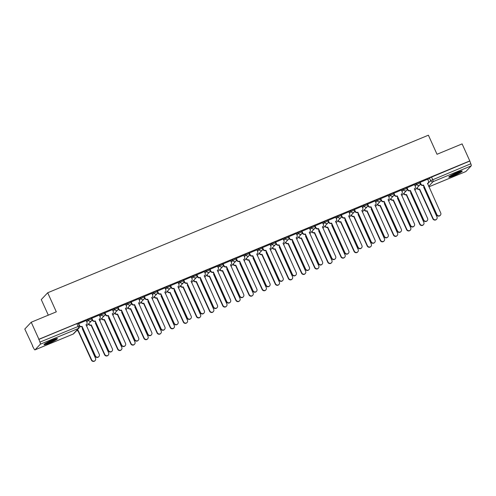 <?xml version="1.0" encoding="UTF-8"?>
<svg xmlns="http://www.w3.org/2000/svg" width="496" height="496" viewBox="0 0 496 496"><rect width="100%" height="100%" fill="white"/><g stroke="black" fill="none" stroke-linecap="round" stroke-linejoin="round"><path stroke-width="0.74" d="M91.307 317.936L87.941 319.331L88.362 320.273L91.772 318.798L91.345 317.855M104.439 312.505L101.072 313.894L101.494 314.836L104.904 313.36L104.476 312.424M117.571 307.067L114.204 308.462L114.632 309.399L118.036 307.929L117.614 306.987M130.708 301.63L127.342 303.025L127.763 303.967L131.173 302.492L130.746 301.549M143.84 296.193L140.473 297.588L140.895 298.53L144.305 297.054L143.877 296.112M156.972 290.761L153.605 292.15L154.033 293.093L157.437 291.617L157.015 290.681M170.109 285.324L166.737 286.719L167.164 287.661L170.568 286.186L170.147 285.243M183.241 279.887L179.874 281.282L180.296 282.224L183.706 280.748L183.278 279.806M196.373 274.449L193.006 275.844L193.434 276.787L196.838 275.311L196.41 274.369M209.504 269.018L206.138 270.407L206.565 271.349L209.969 269.874L209.548 268.937M222.642 263.581L219.275 264.976L219.697 265.918L223.107 264.442L222.679 263.5M235.774 258.143L232.407 259.538L232.829 260.481L236.239 259.005L235.811 258.063M248.905 252.706L245.539 254.101L245.966 255.043L249.37 253.568L248.949 252.625M262.043 247.275L258.676 248.663L259.098 249.606L262.502 248.13L262.08 247.194M275.175 241.837L271.808 243.232L272.23 244.175L275.64 242.699L275.212 241.757M288.306 236.4L284.94 237.795L285.367 238.737L288.771 237.262L288.35 236.319M301.444 230.962L298.071 232.357L298.499 233.3L301.903 231.824L301.481 230.882M314.576 225.531L311.209 226.92L311.631 227.862L315.041 226.387L314.613 225.451M327.707 220.094L324.341 221.489L324.768 222.431L328.172 220.956L327.744 220.013M340.839 214.656L337.472 216.051L337.9 216.994L341.304 215.518L340.882 214.576M353.977 209.219L350.61 210.614L351.032 211.556L354.442 210.081L354.014 209.138M367.108 203.788L363.742 205.183L364.163 206.119L367.573 204.643L367.145 203.707M380.24 198.35L376.873 199.745L377.301 200.688L380.705 199.212L380.283 198.27M393.378 192.913L390.011 194.308L390.433 195.25L393.836 193.775L393.415 192.832M406.509 187.476L403.143 188.871L403.564 189.813L406.974 188.337L406.546 187.395M419.641 182.044L416.274 183.439L416.702 184.376L420.106 182.9L419.684 181.964M454.038 175.646A7.372 0.843 155.7 0 0 462.216 171.064A7.372 0.843 155.7 0 0 456.959 172.546A7.372 0.843 155.7 0 0 448.781 177.128A7.372 0.843 155.7 0 0 454.038 175.646M49.259 343.182A7.372 0.843 155.7 0 0 57.437 338.601A7.372 0.843 155.7 0 0 52.179 340.082A7.372 0.843 155.7 0 0 44.001 344.664A7.372 0.843 155.7 0 0 49.259 343.182M31.223 322.233L56.315 311.848L47.697 292.764L428.401 135.197L437.013 154.281L462.105 143.896L469.793 160.921L38.911 339.258L31.223 322.233L24.8 329.053L32.724 345.985M48.304 315.165L41.273 299.584L47.697 292.764M32.488 346.078L33.871 348.533A1.891 0.502 -112.5 0 0 34.968 349.878A1.891 0.502 -112.5 0 0 35.024 349.847L40.325 344.218A1.891 0.502 -112.5 0 0 39.922 342.11L79.41 325.946L78.213 323.293L76.861 323.671L78.064 326.325A1.891 0.502 -112.5 0 1 78.461 328.433L40.325 344.218M38.911 339.258L39.922 342.11M427.843 179.664L429.406 178.002L430.609 180.656L470.803 163.773A1.891 0.502 67.5 0 1 471.2 165.881L465.899 171.511A1.891 0.502 67.5 0 1 465.849 171.542A1.891 0.502 67.5 0 1 465.787 171.554M470.803 163.773L469.793 160.921M427.626 179.186L419.907 182.466M414.489 184.624L406.776 187.903M401.357 190.055L393.644 193.341M388.225 195.492L380.506 198.778M375.088 200.93L367.375 204.209M361.956 206.367L354.243 209.647M348.824 211.798L341.112 215.084M335.693 217.236L327.974 220.515M322.555 222.673L314.842 225.953M309.423 228.11L301.711 231.39M296.292 233.542L288.573 236.828M283.154 238.979L275.441 242.259M270.022 244.416L262.31 247.696M256.891 249.854L249.172 253.134M243.759 255.285L236.04 258.571M230.621 260.722L222.909 264.002M217.49 266.16L209.777 269.44M204.358 271.597L196.639 274.877M183.718 280.104L184.531 281.908A1.891 1.81 43.3 0 0 186.992 282.925L200.446 312.393A2.176 2.083 43.3 0 0 203.961 313.081A2.176 2.083 43.3 0 0 204.315 310.787L191.115 281.22A1.891 1.81 43.3 0 0 192.026 278.808L191.276 276.973L183.508 280.314M178.089 282.466L170.376 285.746M164.957 287.903L157.238 291.183M151.819 293.341L144.107 296.62M138.688 298.772L130.975 302.058M125.556 304.209L117.837 307.489M112.425 309.647L104.706 312.926M99.287 315.078L91.574 318.364M86.155 320.515L78.442 323.801M86.372 320.999L87.941 319.331M99.504 315.561L101.072 313.894M112.635 310.124L114.204 308.462M125.773 304.687L127.342 303.025M138.905 299.255L140.473 297.588M152.036 293.818L153.605 292.15M165.174 288.381L166.737 286.719M178.306 282.943L179.874 281.282M191.437 277.512L193.006 275.844M204.569 272.075L206.138 270.407M217.707 266.637L219.275 264.976M230.838 261.2L232.407 259.538M243.97 255.769L245.539 254.101M257.108 250.331L258.676 248.663M270.239 244.894L271.808 243.232M283.371 239.456L284.94 237.795M296.509 234.025L298.071 232.357M309.64 228.588L311.209 226.92M322.772 223.15L324.341 221.489M335.904 217.713L337.472 216.051M349.041 212.282L350.61 210.614M362.173 206.844L363.742 205.183M375.305 201.407L376.873 199.745M388.442 195.97L390.011 194.308M401.574 190.538L403.143 188.871M414.706 185.101L416.274 183.439M420.738 184.425L419.938 184.76M38.725 339.456L76.861 323.671M469.607 161.119L429.406 178.002M407.607 189.863L406.801 190.197M394.475 195.3L393.669 195.629M381.343 200.731L380.537 201.066M368.206 206.169L367.4 206.503M355.074 211.606L354.268 211.941M341.942 217.043L341.136 217.372M328.805 222.475L328.005 222.809M315.673 227.912L314.867 228.247M302.541 233.349L301.735 233.684M289.404 238.787L288.604 239.115M276.272 244.218L275.466 244.553M263.14 249.655L262.334 249.99M250.009 255.093L249.203 255.428M236.871 260.53L236.065 260.859M223.739 265.961L222.933 266.296M210.608 271.399L209.802 271.734M197.47 276.836L196.67 277.171M184.338 282.274L183.532 282.602M171.207 287.705L170.401 288.04M158.069 293.142L157.269 293.477M144.937 298.58L144.131 298.914M131.806 304.017L131 304.346M118.674 309.448L117.868 309.783M105.536 314.886L104.73 315.22M92.405 320.323L91.599 320.658M420.118 182.255L420.937 184.066A1.891 1.81 43.3 0 0 423.392 185.082L423.15 185.337A1.891 1.81 -136.7 0 1 420.689 184.326L420.242 183.322M423.516 185.027L436.846 214.551A2.176 2.083 43.3 0 0 440.367 215.239A2.176 2.083 43.3 0 0 440.721 212.945L427.515 183.371A1.891 1.81 43.3 0 0 428.122 182.956L427.874 183.216A1.891 1.81 -136.7 0 1 427.447 183.545M440.367 215.239L440.119 215.493A2.176 2.083 -136.7 0 1 436.604 214.805L423.274 185.287M428.122 182.956A1.891 1.81 43.3 0 0 428.426 180.966L427.614 179.155M417.086 187.817L417.186 188.04A1.891 1.81 43.3 0 0 419.647 189.057L433.101 218.525A2.176 2.083 43.3 0 0 436.616 219.213A2.176 2.083 43.3 0 0 436.976 216.919L423.77 187.345A1.891 1.81 43.3 0 0 424.117 187.153M424.13 187.19L424.136 187.19A1.891 1.81 -136.7 0 1 423.702 187.525M436.616 219.213L436.375 219.474A2.176 2.083 -136.7 0 1 432.859 218.786L419.399 189.317A1.891 1.81 -136.7 0 1 416.944 188.3L417.186 188.04M406.987 187.693L407.799 189.503A1.891 1.81 43.3 0 0 410.26 190.514L410.012 190.774A1.891 1.81 -136.7 0 1 407.557 189.757L407.104 188.759M410.384 190.464L423.714 219.982A2.176 2.083 43.3 0 0 427.23 220.67A2.176 2.083 43.3 0 0 427.583 218.383L414.383 188.809A1.891 1.81 43.3 0 0 414.985 188.393L414.743 188.654A1.891 1.81 -136.7 0 1 414.315 188.982M427.23 220.67L426.988 220.931A2.176 2.083 -136.7 0 1 423.472 220.243L410.142 190.724M414.985 188.393A1.891 1.81 43.3 0 0 415.295 186.397L414.476 184.593M393.849 193.13L394.667 194.934A1.891 1.81 43.3 0 0 397.122 195.951L396.881 196.211A1.891 1.81 -136.7 0 1 394.425 195.195L393.973 194.196M397.253 195.901L410.583 225.42A2.176 2.083 43.3 0 0 414.098 226.108A2.176 2.083 43.3 0 0 414.451 223.82L401.252 194.246A1.891 1.81 43.3 0 0 401.853 193.831L401.611 194.085A1.891 1.81 -136.7 0 1 401.177 194.42M414.098 226.108L413.856 226.368A2.176 2.083 -136.7 0 1 410.335 225.68L397.005 196.156M401.853 193.831A1.891 1.81 43.3 0 0 402.163 191.834L401.345 190.03M460.741 171.188A6.38 0.732 -24.3 0 1 459.482 172.044A6.38 0.732 -24.3 0 1 449.853 176.105M451.645 175.057A5.909 0.676 155.7 0 0 458.769 171.839M449.351 176.452A7.322 0.837 155.7 0 0 460.114 171.845A7.322 0.837 155.7 0 0 461.336 171.046M55.961 338.725A6.38 0.732 -24.3 0 1 54.703 339.58A6.38 0.732 -24.3 0 1 45.074 343.641M46.866 342.587A5.909 0.676 155.7 0 0 53.99 339.369M44.572 343.988A7.322 0.837 155.7 0 0 55.335 339.382A7.322 0.837 155.7 0 0 56.556 338.582M403.955 193.248L404.054 193.477A1.891 1.81 43.3 0 0 406.509 194.494L419.969 223.963A2.176 2.083 43.3 0 0 423.485 224.651A2.176 2.083 43.3 0 0 423.838 222.357L410.638 192.783A1.891 1.81 43.3 0 0 410.986 192.591M410.998 192.628L410.998 192.622A1.891 1.81 -136.7 0 1 410.564 192.963M423.485 224.651L423.243 224.905A2.176 2.083 -136.7 0 1 419.721 224.217L406.267 194.748A1.891 1.81 -136.7 0 1 403.812 193.738L404.054 193.477M390.817 198.685L390.922 198.915A1.891 1.81 43.3 0 0 393.378 199.925L406.832 229.394A2.176 2.083 43.3 0 0 410.353 230.088A2.176 2.083 43.3 0 0 410.707 227.794L397.501 198.22A1.891 1.81 43.3 0 0 397.854 198.028M397.86 198.065L397.866 198.059A1.891 1.81 -136.7 0 1 397.432 198.394M410.353 230.088L410.111 230.342A2.176 2.083 -136.7 0 1 406.59 229.654L393.136 200.186A1.891 1.81 -136.7 0 1 390.681 199.169L390.922 198.915M380.717 198.567L381.536 200.372A1.891 1.81 43.3 0 0 383.991 201.388L383.749 201.643A1.891 1.81 -136.7 0 1 381.294 200.632L380.841 199.634M384.115 201.333L397.445 230.857A2.176 2.083 43.3 0 0 400.966 231.545A2.176 2.083 43.3 0 0 401.32 229.251L388.114 199.677A1.891 1.81 43.3 0 0 388.721 199.262L388.473 199.522A1.891 1.81 -136.7 0 1 388.046 199.857M400.966 231.545L400.718 231.806A2.176 2.083 -136.7 0 1 397.203 231.111L383.873 201.593M388.721 199.262A1.891 1.81 43.3 0 0 389.025 197.272L388.213 195.461M367.586 203.999L368.398 205.809A1.891 1.81 43.3 0 0 370.859 206.826L370.611 207.08A1.891 1.81 -136.7 0 1 368.156 206.069L367.703 205.065M370.983 206.77L384.313 236.294A2.176 2.083 43.3 0 0 387.829 236.983A2.176 2.083 43.3 0 0 388.188 234.689L374.982 205.115A1.891 1.81 43.3 0 0 375.584 204.699L375.342 204.96A1.891 1.81 -136.7 0 1 374.914 205.288M387.829 236.983L387.587 237.237A2.176 2.083 -136.7 0 1 384.071 236.549L370.741 207.03M375.584 204.699A1.891 1.81 43.3 0 0 375.894 202.709L375.075 200.899M354.454 209.436L355.266 211.246A1.891 1.81 43.3 0 0 357.721 212.257L357.48 212.517A1.891 1.81 -136.7 0 1 355.024 211.501L354.572 210.502M357.852 212.207L371.182 241.726A2.176 2.083 43.3 0 0 374.697 242.414A2.176 2.083 43.3 0 0 375.05 240.126L361.851 210.552A1.891 1.81 43.3 0 0 362.452 210.137L362.21 210.397A1.891 1.81 -136.7 0 1 361.776 210.726M374.697 242.414L374.455 242.674A2.176 2.083 -136.7 0 1 370.934 241.986L357.604 212.468M362.452 210.137A1.891 1.81 43.3 0 0 362.762 208.14L361.944 206.336M377.685 204.123L377.791 204.346A1.891 1.81 43.3 0 0 380.246 205.363L393.7 234.831A2.176 2.083 43.3 0 0 397.215 235.519A2.176 2.083 43.3 0 0 397.575 233.232L384.369 203.658A1.891 1.81 43.3 0 0 384.716 203.465M384.729 203.496L384.735 203.496A1.891 1.81 -136.7 0 1 384.301 203.831M397.215 235.519L396.974 235.78A2.176 2.083 -136.7 0 1 393.458 235.092L379.998 205.623A1.891 1.81 -136.7 0 1 377.543 204.606L377.791 204.346M364.554 209.56L364.653 209.783A1.891 1.81 43.3 0 0 367.108 210.8L380.568 240.269A2.176 2.083 43.3 0 0 384.084 240.957A2.176 2.083 43.3 0 0 384.437 238.663L371.237 209.089A1.891 1.81 43.3 0 0 371.585 208.897M371.597 208.934L371.597 208.934A1.891 1.81 -136.7 0 1 371.163 209.269M384.084 240.957L383.842 241.217A2.176 2.083 -136.7 0 1 380.32 240.529L366.866 211.06A1.891 1.81 -136.7 0 1 364.411 210.044L364.653 209.783M351.416 214.991L351.521 215.221A1.891 1.81 43.3 0 0 353.977 216.237L367.431 245.706A2.176 2.083 43.3 0 0 370.952 246.394A2.176 2.083 43.3 0 0 371.306 244.1L358.106 214.526A1.891 1.81 43.3 0 0 358.453 214.334M358.465 214.371L358.465 214.365A1.891 1.81 -136.7 0 1 358.031 214.706M370.952 246.394L370.71 246.648A2.176 2.083 -136.7 0 1 367.189 245.96L353.735 216.492A1.891 1.81 -136.7 0 1 351.28 215.481L351.521 215.221M341.316 214.873L342.135 216.678A1.891 1.81 43.3 0 0 344.59 217.694L344.348 217.955A1.891 1.81 -136.7 0 1 341.893 216.938L341.44 215.94M344.714 217.645L358.044 247.163A2.176 2.083 43.3 0 0 361.565 247.851A2.176 2.083 43.3 0 0 361.919 245.557L348.713 215.989A1.891 1.81 43.3 0 0 349.32 215.574L349.072 215.828A1.891 1.81 -136.7 0 1 348.645 216.163M361.565 247.851L361.324 248.112A2.176 2.083 -136.7 0 1 357.802 247.423L344.472 217.899M349.32 215.574A1.891 1.81 43.3 0 0 349.624 213.578L348.812 211.773M338.284 220.429L338.39 220.658A1.891 1.81 43.3 0 0 340.845 221.669L354.299 251.137A2.176 2.083 43.3 0 0 357.821 251.825A2.176 2.083 43.3 0 0 358.174 249.538L344.968 219.964A1.891 1.81 43.3 0 0 345.315 219.771M345.334 219.802L345.328 219.809A1.891 1.81 -136.7 0 1 344.9 220.137M357.821 251.825L357.573 252.086A2.176 2.083 -136.7 0 1 354.057 251.398L340.603 221.929A1.891 1.81 -136.7 0 1 338.142 220.912L338.39 220.658M328.185 220.311L329.003 222.115A1.891 1.81 43.3 0 0 331.458 223.132L331.216 223.386A1.891 1.81 -136.7 0 1 328.755 222.375L328.302 221.377M331.582 223.076L344.912 252.6A2.176 2.083 43.3 0 0 348.434 253.289A2.176 2.083 43.3 0 0 348.787 250.995L335.581 221.421A1.891 1.81 43.3 0 0 336.183 221.005L335.941 221.266A1.891 1.81 -136.7 0 1 335.513 221.6M348.434 253.289L348.186 253.549A2.176 2.083 -136.7 0 1 344.67 252.855L331.34 223.336M336.183 221.005A1.891 1.81 43.3 0 0 336.493 219.015L335.68 217.205M325.153 225.866L325.252 226.089A1.891 1.81 43.3 0 0 327.713 227.106L341.167 256.575A2.176 2.083 43.3 0 0 344.683 257.263A2.176 2.083 43.3 0 0 345.036 254.975L331.836 225.401A1.891 1.81 43.3 0 0 332.184 225.209M332.196 225.24L332.196 225.24A1.891 1.81 -136.7 0 1 331.768 225.575M344.683 257.263L344.441 257.523A2.176 2.083 -136.7 0 1 340.926 256.835L327.465 227.366A1.891 1.81 -136.7 0 1 325.01 226.35L325.252 226.089M315.053 225.742L315.865 227.552A1.891 1.81 43.3 0 0 318.327 228.563L318.079 228.823A1.891 1.81 -136.7 0 1 315.623 227.813L315.171 226.808M318.451 228.513L331.781 258.038A2.176 2.083 43.3 0 0 335.296 258.726A2.176 2.083 43.3 0 0 335.649 256.432L322.45 226.858A1.891 1.81 43.3 0 0 323.051 226.443L322.809 226.703A1.891 1.81 -136.7 0 1 322.375 227.032M335.296 258.726L335.054 258.98A2.176 2.083 -136.7 0 1 331.533 258.292L318.209 228.774M323.051 226.443A1.891 1.81 43.3 0 0 323.361 224.452L322.543 222.642M312.021 231.303L312.12 231.527A1.891 1.81 43.3 0 0 314.576 232.543L328.036 262.012A2.176 2.083 43.3 0 0 331.551 262.7A2.176 2.083 43.3 0 0 331.905 260.406L318.705 230.832A1.891 1.81 43.3 0 0 319.052 230.64M319.064 230.677L319.064 230.677A1.891 1.81 -136.7 0 1 318.63 231.012M331.551 262.7L331.309 262.961A2.176 2.083 -136.7 0 1 327.788 262.272L314.334 232.804A1.891 1.81 -136.7 0 1 311.879 231.787L312.12 231.527M301.915 231.179L302.734 232.99A1.891 1.81 43.3 0 0 305.189 234L304.947 234.261A1.891 1.81 -136.7 0 1 302.492 233.244L302.039 232.246M305.319 233.951L318.643 263.469A2.176 2.083 43.3 0 0 322.164 264.157A2.176 2.083 43.3 0 0 322.518 261.869L309.318 232.295A1.891 1.81 43.3 0 0 309.919 231.88L309.678 232.14A1.891 1.81 -136.7 0 1 309.244 232.469M322.164 264.157L321.923 264.418A2.176 2.083 -136.7 0 1 318.401 263.729L305.071 234.205M309.919 231.88A1.891 1.81 43.3 0 0 310.229 229.884L309.411 228.079M298.883 236.735L298.989 236.964A1.891 1.81 43.3 0 0 301.444 237.981L314.898 267.449A2.176 2.083 43.3 0 0 318.42 268.138A2.176 2.083 43.3 0 0 318.773 265.844L305.567 236.27A1.891 1.81 43.3 0 0 305.914 236.077M305.933 236.108L305.927 236.115A1.891 1.81 -136.7 0 1 305.499 236.449M318.42 268.138L318.172 268.392A2.176 2.083 -136.7 0 1 314.656 267.704L301.202 238.235A1.891 1.81 -136.7 0 1 298.741 237.224L298.989 236.964M288.784 236.617L289.602 238.421A1.891 1.81 43.3 0 0 292.057 239.438L291.815 239.698A1.891 1.81 -136.7 0 1 289.354 238.681L288.908 237.683M292.181 239.388L305.511 268.906A2.176 2.083 43.3 0 0 309.033 269.595A2.176 2.083 43.3 0 0 309.386 267.301L296.18 237.733A1.891 1.81 43.3 0 0 296.788 237.317L296.54 237.572A1.891 1.81 -136.7 0 1 296.112 237.906M309.033 269.595L308.785 269.855A2.176 2.083 -136.7 0 1 305.269 269.167L291.939 239.642M296.788 237.317A1.891 1.81 43.3 0 0 297.092 235.321L296.279 233.517M285.752 242.172L285.851 242.401A1.891 1.81 43.3 0 0 288.312 243.412L301.766 272.881A2.176 2.083 43.3 0 0 305.282 273.569A2.176 2.083 43.3 0 0 305.641 271.281L292.435 241.707A1.891 1.81 43.3 0 0 292.783 241.515M292.795 241.552L292.801 241.546A1.891 1.81 -136.7 0 1 292.367 241.881M305.282 273.569L305.04 273.829A2.176 2.083 -136.7 0 1 301.525 273.141L288.064 243.672A1.891 1.81 -136.7 0 1 285.609 242.656L285.851 242.401M275.652 242.054L276.464 243.858A1.891 1.81 43.3 0 0 278.926 244.875L278.678 245.129A1.891 1.81 -136.7 0 1 276.222 244.119L275.77 243.114M279.05 244.819L292.38 274.344A2.176 2.083 43.3 0 0 295.895 275.032A2.176 2.083 43.3 0 0 296.248 272.738L283.049 243.164A1.891 1.81 43.3 0 0 283.65 242.749L283.408 243.009A1.891 1.81 -136.7 0 1 282.98 243.344M295.895 275.032L295.653 275.292A2.176 2.083 -136.7 0 1 292.138 274.598L278.808 245.08M283.65 242.749A1.891 1.81 43.3 0 0 283.96 240.758L283.142 238.948M272.62 247.609L272.719 247.833A1.891 1.81 43.3 0 0 275.175 248.849L288.635 278.318A2.176 2.083 43.3 0 0 292.15 279.006A2.176 2.083 43.3 0 0 292.504 276.718L279.304 247.144A1.891 1.81 43.3 0 0 279.651 246.952M279.663 246.983L279.663 246.983A1.891 1.81 -136.7 0 1 279.229 247.318M292.15 279.006L291.908 279.267A2.176 2.083 -136.7 0 1 288.387 278.578L274.933 249.11A1.891 1.81 -136.7 0 1 272.478 248.093L272.719 247.833M262.52 247.485L263.333 249.296A1.891 1.81 43.3 0 0 265.788 250.306L265.546 250.567A1.891 1.81 -136.7 0 1 263.091 249.556L262.638 248.552M265.918 250.257L279.248 279.775A2.176 2.083 43.3 0 0 282.763 280.469A2.176 2.083 43.3 0 0 283.117 278.175L269.917 248.601A1.891 1.81 43.3 0 0 270.518 248.186L270.277 248.446A1.891 1.81 -136.7 0 1 269.843 248.775M282.763 280.469L282.522 280.724A2.176 2.083 -136.7 0 1 279 280.035L265.67 250.517M270.518 248.186A1.891 1.81 43.3 0 0 270.828 246.196L270.01 244.385M259.482 253.047L259.588 253.27A1.891 1.81 43.3 0 0 262.043 254.287L275.497 283.755A2.176 2.083 43.3 0 0 279.019 284.444A2.176 2.083 43.3 0 0 279.372 282.15L266.166 252.576A1.891 1.81 43.3 0 0 266.519 252.383M266.526 252.421L266.532 252.421A1.891 1.81 -136.7 0 1 266.098 252.755M279.019 284.444L278.777 284.704A2.176 2.083 -136.7 0 1 275.255 284.016L261.801 254.541A1.891 1.81 -136.7 0 1 259.346 253.53L259.588 253.27M249.383 252.923L250.201 254.733A1.891 1.81 43.3 0 0 252.656 255.744L252.414 256.004A1.891 1.81 -136.7 0 1 249.959 254.987L249.507 253.989M252.78 255.694L266.11 285.212A2.176 2.083 43.3 0 0 269.632 285.901A2.176 2.083 43.3 0 0 269.985 283.613L256.779 254.039A1.891 1.81 43.3 0 0 257.387 253.623L257.139 253.884A1.891 1.81 -136.7 0 1 256.711 254.212M269.632 285.901L269.384 286.161A2.176 2.083 -136.7 0 1 265.868 285.473L252.538 255.948M257.387 253.623A1.891 1.81 43.3 0 0 257.691 251.627L256.878 249.823M246.351 258.478L246.456 258.707A1.891 1.81 43.3 0 0 248.911 259.724L262.365 289.193A2.176 2.083 43.3 0 0 265.887 289.881A2.176 2.083 43.3 0 0 266.24 287.587L253.034 258.013A1.891 1.81 43.3 0 0 253.382 257.821M253.394 257.858L253.4 257.852A1.891 1.81 -136.7 0 1 252.966 258.187M265.887 289.881L265.639 290.135A2.176 2.083 -136.7 0 1 262.124 289.447L248.67 259.978A1.891 1.81 -136.7 0 1 246.208 258.968L246.456 258.707M236.251 258.36L237.069 260.164A1.891 1.81 43.3 0 0 239.525 261.181L239.277 261.442A1.891 1.81 -136.7 0 1 236.821 260.425L236.369 259.427M239.649 261.132L252.979 290.65A2.176 2.083 43.3 0 0 256.494 291.338A2.176 2.083 43.3 0 0 256.854 289.044L243.648 259.476A1.891 1.81 43.3 0 0 244.249 259.061L244.007 259.315A1.891 1.81 -136.7 0 1 243.579 259.65M256.494 291.338L256.252 291.598A2.176 2.083 -136.7 0 1 252.737 290.91L239.407 261.386M244.249 259.061A1.891 1.81 43.3 0 0 244.559 257.064L243.741 255.26M233.219 263.915L233.318 264.145A1.891 1.81 43.3 0 0 235.774 265.155L249.234 294.624A2.176 2.083 43.3 0 0 252.749 295.312A2.176 2.083 43.3 0 0 253.103 293.024L239.903 263.45A1.891 1.81 43.3 0 0 240.25 263.258M240.262 263.295L240.262 263.289A1.891 1.81 -136.7 0 1 239.828 263.624M252.749 295.312L252.507 295.573A2.176 2.083 -136.7 0 1 248.986 294.884L235.532 265.416A1.891 1.81 -136.7 0 1 233.077 264.399L233.318 264.145M223.119 263.798L223.932 265.602A1.891 1.81 43.3 0 0 226.387 266.619L226.145 266.873A1.891 1.81 -136.7 0 1 223.69 265.862L223.237 264.858M226.517 266.563L239.847 296.087A2.176 2.083 43.3 0 0 243.362 296.775A2.176 2.083 43.3 0 0 243.716 294.481L230.516 264.907A1.891 1.81 43.3 0 0 231.117 264.492L230.876 264.752A1.891 1.81 -136.7 0 1 230.442 265.087M243.362 296.775L243.121 297.036A2.176 2.083 -136.7 0 1 239.599 296.341L226.275 266.823M231.117 264.492A1.891 1.81 43.3 0 0 231.427 262.502L230.609 260.691M220.081 269.353L220.187 269.576A1.891 1.81 43.3 0 0 222.642 270.593L236.096 300.061A2.176 2.083 43.3 0 0 239.618 300.75A2.176 2.083 43.3 0 0 239.971 298.462L226.771 268.888A1.891 1.81 43.3 0 0 227.118 268.696M227.131 268.727L227.131 268.727A1.891 1.81 -136.7 0 1 226.697 269.061M239.618 300.75L239.376 301.01A2.176 2.083 -136.7 0 1 235.854 300.322L222.4 270.853A1.891 1.81 -136.7 0 1 219.945 269.836L220.187 269.576M209.982 269.229L210.8 271.039A1.891 1.81 43.3 0 0 213.255 272.05L213.013 272.31A1.891 1.81 -136.7 0 1 210.558 271.3L210.106 270.295M213.379 272L226.709 301.518A2.176 2.083 43.3 0 0 230.231 302.213A2.176 2.083 43.3 0 0 230.584 299.919L217.378 270.345A1.891 1.81 43.3 0 0 217.986 269.929L217.738 270.19A1.891 1.81 -136.7 0 1 217.31 270.518M230.231 302.213L229.989 302.467A2.176 2.083 -136.7 0 1 226.467 301.779L213.137 272.261M217.986 269.929A1.891 1.81 43.3 0 0 218.29 267.939L217.477 266.129M206.95 274.79L207.055 275.013A1.891 1.81 43.3 0 0 209.51 276.03L222.964 305.499A2.176 2.083 43.3 0 0 226.486 306.187A2.176 2.083 43.3 0 0 226.839 303.893L213.633 274.319A1.891 1.81 43.3 0 0 213.981 274.127M213.993 274.164L213.999 274.164A1.891 1.81 -136.7 0 1 213.565 274.499M226.486 306.187L226.238 306.447A2.176 2.083 -136.7 0 1 222.723 305.753L209.269 276.284A1.891 1.81 -136.7 0 1 206.807 275.274L207.055 275.013M196.85 274.666L197.668 276.477A1.891 1.81 43.3 0 0 200.124 277.487L199.882 277.748A1.891 1.81 -136.7 0 1 197.42 276.731L196.974 275.733M200.248 277.438L213.578 306.956A2.176 2.083 43.3 0 0 217.099 307.644A2.176 2.083 43.3 0 0 217.453 305.356L204.247 275.782A1.891 1.81 43.3 0 0 204.848 275.367L204.606 275.627A1.891 1.81 -136.7 0 1 204.178 275.956M217.099 307.644L216.851 307.904A2.176 2.083 -136.7 0 1 213.336 307.216L200.006 277.692M204.848 275.367A1.891 1.81 43.3 0 0 205.158 273.37L204.346 271.566M193.818 280.221L193.917 280.451A1.891 1.81 43.3 0 0 196.379 281.468L209.833 310.936A2.176 2.083 43.3 0 0 213.348 311.624A2.176 2.083 43.3 0 0 213.702 309.33L200.502 279.756A1.891 1.81 43.3 0 0 200.849 279.564M200.861 279.601L200.861 279.595A1.891 1.81 -136.7 0 1 200.434 279.93M213.348 311.624L213.106 311.879A2.176 2.083 -136.7 0 1 209.591 311.19L196.131 281.722A1.891 1.81 -136.7 0 1 193.676 280.711L193.917 280.451M187.116 282.875L186.744 283.185A1.891 1.81 -136.7 0 1 184.289 282.168L183.836 281.17M191.716 280.804L191.475 281.058A1.891 1.81 -136.7 0 1 191.041 281.393M203.961 313.081L203.72 313.342A2.176 2.083 -136.7 0 1 200.198 312.654L186.874 283.129M180.687 285.659L180.786 285.888A1.891 1.81 43.3 0 0 183.241 286.899L196.701 316.367A2.176 2.083 43.3 0 0 200.217 317.056A2.176 2.083 43.3 0 0 200.57 314.768L187.37 285.194A1.891 1.81 43.3 0 0 187.717 285.002M187.73 285.039L187.73 285.033A1.891 1.81 -136.7 0 1 187.296 285.367M200.217 317.056L199.975 317.316A2.176 2.083 -136.7 0 1 196.453 316.628L182.999 287.159A1.891 1.81 -136.7 0 1 180.544 286.142L180.786 285.888M170.581 285.541L171.399 287.345A1.891 1.81 43.3 0 0 173.854 288.362L173.612 288.616A1.891 1.81 -136.7 0 1 171.157 287.606L170.705 286.601M173.984 288.306L187.308 317.831A2.176 2.083 43.3 0 0 190.83 318.519A2.176 2.083 43.3 0 0 191.183 316.225L177.983 286.651A1.891 1.81 43.3 0 0 178.585 286.235L178.343 286.496A1.891 1.81 -136.7 0 1 177.909 286.831M190.83 318.519L190.588 318.779A2.176 2.083 -136.7 0 1 187.066 318.085L173.736 288.567M178.585 286.235A1.891 1.81 43.3 0 0 178.895 284.245L178.076 282.435M167.549 291.096L167.654 291.319A1.891 1.81 43.3 0 0 170.109 292.336L183.563 321.805A2.176 2.083 43.3 0 0 187.085 322.493A2.176 2.083 43.3 0 0 187.438 320.205L174.232 290.631A1.891 1.81 43.3 0 0 174.58 290.439M174.592 290.47L174.598 290.47A1.891 1.81 -136.7 0 1 174.164 290.805M187.085 322.493L186.837 322.753A2.176 2.083 -136.7 0 1 183.322 322.065L169.868 292.597A1.891 1.81 -136.7 0 1 167.412 291.58L167.654 291.319M157.449 290.972L158.267 292.783A1.891 1.81 43.3 0 0 160.723 293.793L160.481 294.054A1.891 1.81 -136.7 0 1 158.019 293.043L157.573 292.039M160.847 293.744L174.177 323.262A2.176 2.083 43.3 0 0 177.698 323.956A2.176 2.083 43.3 0 0 178.052 321.662L164.846 292.088A1.891 1.81 43.3 0 0 165.453 291.673L165.205 291.933A1.891 1.81 -136.7 0 1 164.777 292.262M177.698 323.956L177.45 324.21A2.176 2.083 -136.7 0 1 173.935 323.522L160.605 294.004M165.453 291.673A1.891 1.81 43.3 0 0 165.757 289.683L164.945 287.872M154.417 296.534L154.516 296.757A1.891 1.81 43.3 0 0 156.978 297.774L170.432 327.242A2.176 2.083 43.3 0 0 173.947 327.93A2.176 2.083 43.3 0 0 174.307 325.636L161.101 296.062A1.891 1.81 43.3 0 0 161.448 295.87M161.467 295.907L161.46 295.907A1.891 1.81 -136.7 0 1 161.033 296.242M173.947 327.93L173.705 328.191A2.176 2.083 -136.7 0 1 170.19 327.496L156.73 298.028A1.891 1.81 -136.7 0 1 154.275 297.017L154.516 296.757M144.317 296.41L145.13 298.22A1.891 1.81 43.3 0 0 147.591 299.231L147.343 299.491A1.891 1.81 -136.7 0 1 144.888 298.474L144.435 297.476M147.715 299.181L161.045 328.699A2.176 2.083 43.3 0 0 164.56 329.387A2.176 2.083 43.3 0 0 164.914 327.1L151.714 297.526A1.891 1.81 43.3 0 0 152.315 297.11L152.074 297.371A1.891 1.81 -136.7 0 1 151.646 297.699M164.56 329.387L164.319 329.648A2.176 2.083 -136.7 0 1 160.803 328.96L147.473 299.435M152.315 297.11A1.891 1.81 43.3 0 0 152.625 295.114L151.807 293.31M141.286 301.965L141.385 302.194A1.891 1.81 43.3 0 0 143.84 303.211L157.3 332.68A2.176 2.083 43.3 0 0 160.816 333.368A2.176 2.083 43.3 0 0 161.169 331.074L147.969 301.5A1.891 1.81 43.3 0 0 148.316 301.308M148.329 301.345L148.329 301.339A1.891 1.81 -136.7 0 1 147.895 301.673M160.816 333.368L160.574 333.622A2.176 2.083 -136.7 0 1 157.052 332.934L143.598 303.465A1.891 1.81 -136.7 0 1 141.143 302.455L141.385 302.194M131.186 301.847L131.998 303.651A1.891 1.81 43.3 0 0 134.453 304.668L134.211 304.928A1.891 1.81 -136.7 0 1 131.756 303.912L131.304 302.913M134.583 304.612L147.913 334.137A2.176 2.083 43.3 0 0 151.429 334.825A2.176 2.083 43.3 0 0 151.782 332.531L138.582 302.963A1.891 1.81 43.3 0 0 139.184 302.548L138.942 302.802A1.891 1.81 -136.7 0 1 138.508 303.137M151.429 334.825L151.187 335.085A2.176 2.083 -136.7 0 1 147.665 334.397L134.335 304.873M139.184 302.548A1.891 1.81 43.3 0 0 139.494 300.551L138.675 298.747M128.148 307.402L128.253 307.632A1.891 1.81 43.3 0 0 130.708 308.642L144.162 338.111A2.176 2.083 43.3 0 0 147.684 338.799A2.176 2.083 43.3 0 0 148.037 336.511L134.831 306.937A1.891 1.81 43.3 0 0 135.185 306.745M135.191 306.782L135.197 306.776A1.891 1.81 -136.7 0 1 134.763 307.111M147.684 338.799L147.442 339.059A2.176 2.083 -136.7 0 1 143.921 338.371L130.467 308.903A1.891 1.81 -136.7 0 1 128.011 307.886L128.253 307.632M118.048 307.284L118.866 309.089A1.891 1.81 43.3 0 0 121.322 310.105L121.08 310.36A1.891 1.81 -136.7 0 1 118.625 309.349L118.172 308.345M121.446 310.05L134.776 339.574A2.176 2.083 43.3 0 0 138.297 340.262A2.176 2.083 43.3 0 0 138.651 337.968L125.445 308.394A1.891 1.81 43.3 0 0 126.052 307.979L125.804 308.239A1.891 1.81 -136.7 0 1 125.376 308.574M138.297 340.262L138.049 340.523A2.176 2.083 -136.7 0 1 134.534 339.828L121.204 310.31M126.052 307.979A1.891 1.81 43.3 0 0 126.356 305.989L125.544 304.178M115.016 312.84L115.122 313.063A1.891 1.81 43.3 0 0 117.577 314.08L131.031 343.548A2.176 2.083 43.3 0 0 134.552 344.236A2.176 2.083 43.3 0 0 134.906 341.942L121.7 312.375A1.891 1.81 43.3 0 0 122.047 312.182M122.066 312.213L122.059 312.213A1.891 1.81 -136.7 0 1 121.632 312.548M134.552 344.236L134.304 344.497A2.176 2.083 -136.7 0 1 130.789 343.809L117.335 314.34A1.891 1.81 -136.7 0 1 114.874 313.323L115.122 313.063M104.916 312.716L105.735 314.526A1.891 1.81 43.3 0 0 108.19 315.537L107.942 315.797A1.891 1.81 -136.7 0 1 105.487 314.78L105.034 313.782M108.314 315.487L121.644 345.005A2.176 2.083 43.3 0 0 125.159 345.7A2.176 2.083 43.3 0 0 125.519 343.406L112.313 313.832A1.891 1.81 43.3 0 0 112.914 313.416L112.673 313.677A1.891 1.81 -136.7 0 1 112.245 314.005M125.159 345.7L124.918 345.954A2.176 2.083 -136.7 0 1 121.402 345.266L108.072 315.747M112.914 313.416A1.891 1.81 43.3 0 0 113.224 311.426L112.406 309.616M101.885 318.277L101.984 318.5A1.891 1.81 43.3 0 0 104.439 319.517L117.899 348.986A2.176 2.083 43.3 0 0 121.415 349.674A2.176 2.083 43.3 0 0 121.768 347.38L108.568 317.806A1.891 1.81 43.3 0 0 108.915 317.614M108.928 317.651L108.928 317.651A1.891 1.81 -136.7 0 1 108.494 317.986M121.415 349.674L121.173 349.934A2.176 2.083 -136.7 0 1 117.651 349.24L104.197 319.771A1.891 1.81 -136.7 0 1 101.742 318.761L101.984 318.5M91.785 318.153L92.597 319.963A1.891 1.81 43.3 0 0 95.052 320.974L94.81 321.234A1.891 1.81 -136.7 0 1 92.355 320.218L91.903 319.219M95.182 320.924L108.512 350.443A2.176 2.083 43.3 0 0 112.028 351.131A2.176 2.083 43.3 0 0 112.381 348.843L99.181 319.269A1.891 1.81 43.3 0 0 99.783 318.854L99.541 319.108A1.891 1.81 -136.7 0 1 99.107 319.443M112.028 351.131L111.786 351.391A2.176 2.083 -136.7 0 1 108.264 350.703L94.941 321.179M99.783 318.854A1.891 1.81 43.3 0 0 100.093 316.857L99.274 315.053M88.747 323.708L88.852 323.938A1.891 1.81 43.3 0 0 91.307 324.948L104.761 354.417A2.176 2.083 43.3 0 0 108.283 355.111A2.176 2.083 43.3 0 0 108.636 352.817L95.437 323.243A1.891 1.81 43.3 0 0 95.784 323.051M95.796 323.088L95.796 323.082A1.891 1.81 -136.7 0 1 95.362 323.417M108.283 355.111L108.041 355.365A2.176 2.083 -136.7 0 1 104.52 354.677L91.066 325.209A1.891 1.81 -136.7 0 1 88.61 324.198L88.852 323.938M78.647 323.59L79.465 325.395A1.891 1.81 43.3 0 0 81.921 326.411L81.679 326.672A1.891 1.81 -136.7 0 1 79.447 326.033M82.045 326.356L95.375 355.88A2.176 2.083 43.3 0 0 98.896 356.568A2.176 2.083 43.3 0 0 99.25 354.274L86.044 324.706A1.891 1.81 43.3 0 0 86.651 324.291L86.403 324.545A1.891 1.81 -136.7 0 1 85.975 324.88M98.896 356.568L98.654 356.829A2.176 2.083 -136.7 0 1 95.133 356.14L81.803 326.616M86.651 324.291A1.891 1.81 43.3 0 0 86.955 322.295L86.143 320.49M76.818 330.404A1.891 1.81 43.3 0 0 78.176 330.386L91.63 359.854A2.176 2.083 43.3 0 0 95.151 360.542A2.176 2.083 43.3 0 0 95.505 358.255L82.299 328.681A1.891 1.81 43.3 0 0 82.646 328.488M82.665 328.519L82.658 328.526A1.891 1.81 -136.7 0 1 82.231 328.854M95.151 360.542L94.903 360.803A2.176 2.083 -136.7 0 1 91.388 360.115L77.934 330.646A1.891 1.81 -136.7 0 1 76.576 330.658M35.024 349.847L73.16 334.062L78.461 328.433A1.891 1.81 43.3 0 0 79.062 328.017A1.891 1.891 0 0 0 79.41 325.946M427.589 183.861L430.609 180.656A1.891 1.81 -136.7 0 0 433.064 181.666L428.693 186.31M428.922 186.812L465.899 171.511M471.2 165.881L433.064 181.666A1.891 0.502 -112.5 0 0 432.667 179.558L431.464 176.905M86.794 321.935L88.362 320.273A1.891 1.81 43.3 0 0 90.818 321.29A1.891 1.81 -136.7 0 0 91.425 320.875A1.891 1.891 0 0 0 91.772 318.798M99.932 316.504L101.494 314.836A1.891 1.81 43.3 0 0 103.955 315.853A1.891 1.81 -136.7 0 0 104.557 315.437A1.891 1.891 0 0 0 104.904 313.36M113.063 311.066L114.632 309.399A1.891 1.81 43.3 0 0 117.087 310.415A1.891 1.81 -136.7 0 0 117.688 310A1.891 1.891 0 0 0 118.036 307.929M126.195 305.629L127.763 303.967A1.891 1.81 43.3 0 0 130.219 304.978A1.891 1.81 -136.7 0 0 130.826 304.563A1.891 1.891 0 0 0 131.173 302.492M139.333 300.192L140.895 298.53A1.891 1.81 43.3 0 0 143.356 299.547A1.891 1.81 -136.7 0 0 143.958 299.131A1.891 1.891 0 0 0 144.305 297.054M152.464 294.76L154.033 293.093A1.891 1.81 43.3 0 0 156.488 294.109A1.891 1.81 -136.7 0 0 157.089 293.694A1.891 1.891 0 0 0 157.437 291.617M165.596 289.323L167.164 287.661A1.891 1.81 43.3 0 0 169.62 288.672A1.891 1.81 -136.7 0 0 170.221 288.257A1.891 1.891 0 0 0 170.568 286.186M178.727 283.886L180.296 282.224A1.891 1.81 43.3 0 0 182.751 283.235A1.891 1.81 -136.7 0 0 183.359 282.819A1.891 1.891 0 0 0 183.706 280.748M191.865 278.448L193.434 276.787A1.891 1.81 43.3 0 0 195.889 277.803A1.891 1.81 -136.7 0 0 196.49 277.388A1.891 1.891 0 0 0 196.838 275.311M204.997 273.017L206.565 271.349A1.891 1.81 43.3 0 0 209.021 272.366A1.891 1.81 -136.7 0 0 209.622 271.951A1.891 1.891 0 0 0 209.969 269.874M218.128 267.58L219.697 265.918A1.891 1.81 43.3 0 0 222.152 266.929A1.891 1.81 -136.7 0 0 222.76 266.513A1.891 1.891 0 0 0 223.107 264.442M231.266 262.142L232.829 260.481A1.891 1.81 43.3 0 0 235.29 261.491A1.891 1.81 -136.7 0 0 235.891 261.076A1.891 1.891 0 0 0 236.239 259.005M244.398 256.705L245.966 255.043A1.891 1.81 43.3 0 0 248.422 256.06A1.891 1.81 -136.7 0 0 249.023 255.645A1.891 1.891 0 0 0 249.37 253.568M257.529 251.274L259.098 249.606A1.891 1.81 43.3 0 0 261.553 250.623A1.891 1.81 -136.7 0 0 262.161 250.207A1.891 1.891 0 0 0 262.502 248.13M270.667 245.836L272.23 244.175A1.891 1.81 43.3 0 0 274.691 245.185A1.891 1.81 -136.7 0 0 275.292 244.77A1.891 1.891 0 0 0 275.64 242.699M283.799 240.399L285.367 238.737A1.891 1.81 43.3 0 0 287.823 239.748A1.891 1.81 -136.7 0 0 288.424 239.332A1.891 1.891 0 0 0 288.771 237.262M296.93 234.961L298.499 233.3A1.891 1.81 43.3 0 0 300.954 234.317A1.891 1.81 -136.7 0 0 301.556 233.901A1.891 1.891 0 0 0 301.903 231.824M310.062 229.53L311.631 227.862A1.891 1.81 43.3 0 0 314.086 228.879A1.891 1.81 -136.7 0 0 314.693 228.464A1.891 1.891 0 0 0 315.041 226.387M323.2 224.093L324.768 222.431A1.891 1.81 43.3 0 0 327.224 223.442A1.891 1.81 -136.7 0 0 327.825 223.026A1.891 1.891 0 0 0 328.172 220.956M336.331 218.655L337.9 216.994A1.891 1.81 43.3 0 0 340.355 218.004A1.891 1.81 -136.7 0 0 340.957 217.589A1.891 1.891 0 0 0 341.304 215.518M349.463 213.218L351.032 211.556A1.891 1.81 43.3 0 0 353.487 212.573A1.891 1.81 -136.7 0 0 354.094 212.158A1.891 1.891 0 0 0 354.442 210.081M362.601 207.787L364.163 206.119A1.891 1.81 43.3 0 0 366.625 207.136A1.891 1.81 -136.7 0 0 367.226 206.72A1.891 1.891 0 0 0 367.573 204.643M375.732 202.349L377.301 200.688A1.891 1.81 43.3 0 0 379.756 201.698A1.891 1.81 -136.7 0 0 380.358 201.283A1.891 1.891 0 0 0 380.705 199.212M388.864 196.912L390.433 195.25A1.891 1.81 43.3 0 0 392.888 196.261A1.891 1.81 -136.7 0 0 393.495 195.846A1.891 1.891 0 0 0 393.836 193.775M402.002 191.475L403.564 189.813A1.891 1.81 43.3 0 0 406.026 190.83A1.891 1.81 -136.7 0 0 406.627 190.414A1.891 1.891 0 0 0 406.974 188.337M415.133 186.043L416.702 184.376A1.891 1.81 43.3 0 0 419.157 185.392A1.891 1.81 -136.7 0 0 419.759 184.977A1.891 1.891 0 0 0 420.106 182.9M34.968 349.878L73.11 334.093A1.891 1.891 0 0 0 73.761 333.647A1.891 1.81 43.3 0 1 73.16 334.062A1.891 0.502 67.5 0 1 73.11 334.093A1.891 0.502 67.5 0 1 73.048 334.106M419.759 184.977L414.854 190.185M406.627 190.414L401.723 195.616M393.495 195.846L388.585 201.054M380.358 201.283L375.453 206.491M367.226 206.72L362.322 211.928M354.094 212.158L349.184 217.36M340.957 217.589L336.052 222.797M327.825 223.026L322.921 228.234M314.693 228.464L309.789 233.672M301.556 233.901L296.651 239.103M288.424 239.332L283.52 244.54M275.292 244.77L270.388 249.978M262.161 250.207L257.25 255.415M249.023 255.645L244.119 260.846M235.891 261.076L230.987 266.284M222.76 266.513L217.849 271.721M209.622 271.951L204.718 277.159M196.49 277.388L191.586 282.59M183.359 282.819L178.455 288.027M170.221 288.257L165.317 293.465M157.089 293.694L152.185 298.902M143.958 299.131L139.054 304.333M130.826 304.563L125.916 309.771M117.688 310L112.784 315.208M104.557 315.437L99.653 320.645M91.425 320.875L86.515 326.077M73.761 333.647L79.062 328.017M428.928 186.825L465.849 171.542"/></g></svg>
